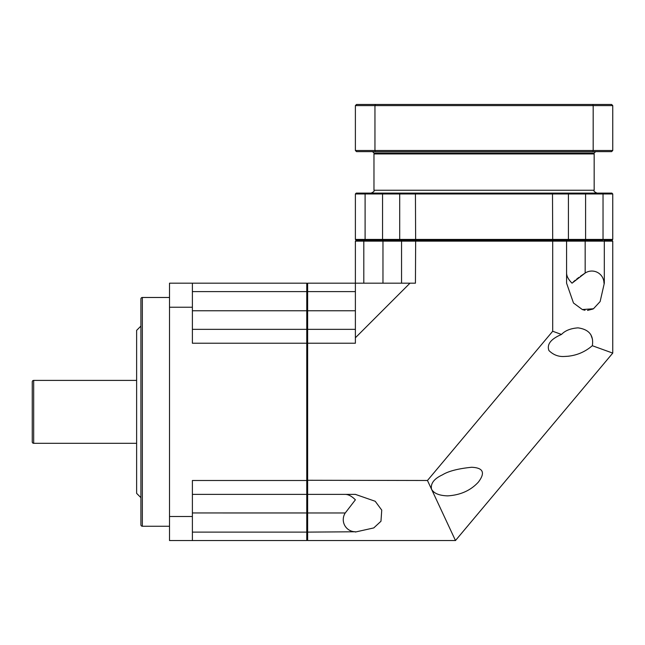 <?xml version="1.0" encoding="UTF-8"?>
<svg xmlns="http://www.w3.org/2000/svg" width="645" height="645" viewBox="0 0 645 645"><rect width="100%" height="100%" fill="white"/><g stroke="black" fill="none" stroke-linecap="round" stroke-linejoin="round"><path stroke-width="0.97" d="M169.514 297.482L142.343 297.482A1.427 1.427 0 0 0 140.916 298.909L140.916 524.82A1.427 1.427 0 0 0 142.343 526.247L169.514 526.247M192.387 291.613L306.77 291.613L306.77 283.179L169.514 283.179L169.514 540.542L192.387 540.542L192.387 480.493L306.77 480.493L306.77 540.542L192.387 540.542M192.387 283.179L192.387 343.229L306.77 343.229L306.77 480.493M306.77 343.229L306.77 310.761L307.633 310.761L307.633 291.613L355.387 291.613L355.387 283.179L409.986 283.179L382.969 283.179L382.969 241.141L401.553 241.141L401.553 283.179L401.553 241.141L402.407 240.287L401.553 241.141L552.701 241.141L552.701 239.432L399.707 239.432L399.707 193.96L399.707 239.432L365.102 239.432L365.102 193.96L415.436 193.96L415.638 240.287L400.561 240.287M306.77 291.613L306.77 310.761L192.387 310.761M192.387 494.376L306.77 494.376L192.387 494.376M192.387 532.117L306.77 532.117M169.514 516.5L192.387 516.5M169.514 307.222L192.387 307.222M192.387 329.345L306.77 329.345M140.916 497.65L136.627 493.361L136.627 330.361L140.916 326.072M136.627 443.317L33.677 443.317A1.427 1.427 0 0 1 32.25 441.89L32.25 381.84A1.427 1.427 0 0 1 33.677 380.405L33.677 443.317M136.627 380.405L33.677 380.405M32.25 429.304L32.25 411.865M566.584 273.045C566.641 276.253 568.455 279.632 572.026 283.179L585.168 273.045L585.168 240.287L565.721 240.287L566.584 241.141L612.75 241.141L611.895 240.287L603.865 240.287L604.317 241.141L604.317 283.179L600.132 301.554L593.465 308.762L582.322 309.536L573.486 303.005L566.584 283.179L566.584 241.141L552.701 241.141L552.701 331.248L561.481 334.449C565.117 330.595 570.623 328.402 578.009 327.862C589.103 329.41 593.884 335.352 592.344 345.68C584.322 352.557 575.066 356.145 564.593 356.451C558.61 356.903 553.394 354.935 548.935 350.549C546.662 344.382 550.846 339.02 561.481 334.449M415.638 240.287L602.591 240.287L603.035 239.432L603.035 193.96L612.75 193.96L612.75 239.432L611.895 240.287L603.865 240.287M566.584 241.141L565.721 240.287L382.969 240.287L382.969 241.141L355.387 241.141L355.387 283.179L382.969 283.179M399.707 239.432A0.855 0.855 90 0 0 400.158 240.182A0.855 0.855 90 0 1 399.707 239.432L400.569 240.287L356.242 240.287L382.969 240.287M362.692 193.105L372.512 193.105L356.242 193.105L355.387 193.96L355.387 239.432L356.242 240.287L355.387 241.141M364.272 240.287L363.812 241.141L363.812 283.179M415.654 240.287L415.436 283.179L409.986 283.179L355.387 337.778L355.387 283.179L307.633 283.179L307.633 291.613L306.77 292.064M604.236 283.179L603.978 283.179A12.134 12.134 0 0 0 585.168 273.045L583.548 274.125M583.064 274.447L580.943 275.907M580.919 275.923L580.379 276.31M578.855 277.414L576.654 279.1M575.308 280.188L574.542 280.841M574.453 280.922L573.268 281.986M582.798 309.705L585.007 310.245M587.506 310.414L592.989 309.019M345.252 494.376C348.461 494.433 351.839 496.247 355.387 499.819L345.252 512.969A12.134 12.134 0 0 0 355.387 531.77L307.633 532.117L307.633 494.376L355.387 494.376L375.213 501.278L381.743 510.114L380.969 521.257L373.761 527.924L355.387 532.028M355.387 337.778L355.387 343.229L307.633 343.229L307.633 329.345L355.387 329.345L307.633 329.345L307.633 310.761L355.387 310.761L355.387 337.778M355.387 291.613L355.387 310.761M306.77 531.665L307.633 532.117L307.633 540.542L455.475 540.542L427.466 480.493L552.701 331.248M306.77 480.275L427.466 480.493M306.77 343.446L307.633 343.229L307.633 494.376L306.77 493.522L307.633 494.376M306.77 539.688L307.633 540.542M455.475 540.542L612.75 353.105L592.32 345.712M564.617 356.451L568.979 356.185M592.481 339.262L590.86 334.755M612.75 241.141L612.75 353.105M306.77 284.042L307.633 283.179M306.77 330.208L307.633 329.345L306.77 330.208M431.505 489.144C430.473 483.46 434.117 478.703 442.438 474.857C448.364 471.173 458.087 468.641 471.608 467.27C483.25 467.746 485.508 472.696 478.364 482.121C470.648 490.514 460.401 495.102 447.614 495.868C439.181 495.602 433.811 493.369 431.505 489.144M381.235 240.287L484.064 240.287M372.512 193.105L611.895 193.105L602.591 193.105L603.035 193.96L585.587 193.96L585.587 239.432L568.422 239.432L568.422 193.96L585.587 193.96L585.587 193.105L602.591 193.105M400.553 193.105L585.587 193.105M567.503 193.105L553.773 193.105M355.387 193.96L365.102 193.96L365.546 193.105L400.569 193.105L399.707 193.96A0.855 0.855 0 0 1 400.158 193.21M356.242 193.105L359.588 193.105M552.499 193.105L552.701 239.432L568.422 239.432L567.568 240.287M365.546 240.287L365.102 239.432L355.387 239.432M567.568 193.105L568.422 193.96L415.436 193.96L415.638 193.105M612.75 193.96L611.895 193.105M372.544 151.64L373.971 153.067L594.166 153.067L595.593 151.64M592.763 104.458L611.605 104.458L612.75 105.603L593.182 105.603L592.763 104.458L375.374 104.458L374.955 105.603L593.182 105.603L593.182 150.495L612.75 150.495L612.75 105.603M355.387 150.495L356.532 151.64L375.374 151.64L374.955 150.495L355.387 150.495L355.387 105.603L356.532 104.458L375.374 104.458M355.387 105.603L374.955 105.603L374.955 150.495L593.182 150.495L592.763 151.64L611.605 151.64L612.75 150.495M375.374 151.64L592.763 151.64M142.343 297.482L142.343 526.247M192.387 512.96L345.252 512.969M594.166 153.929L594.166 190.243L373.971 190.243L373.971 153.929L594.166 153.929L593.303 153.067M612.75 239.432L585.587 239.432L585.587 240.287M382.55 193.105L382.55 240.287M373.971 153.929L374.834 153.067M373.971 190.243C374.697 190.936 373.745 191.896 371.117 193.105M594.166 190.243C593.432 190.936 594.392 191.896 597.02 193.105"/></g></svg>
